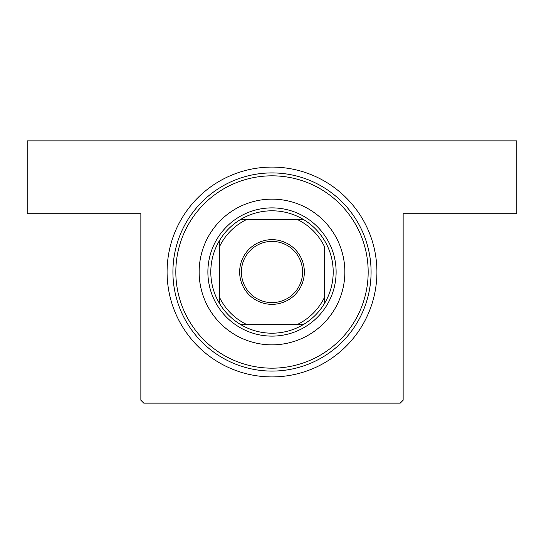 <?xml version="1.0" encoding="UTF-8"?>
<svg xmlns="http://www.w3.org/2000/svg" width="544" height="544" viewBox="0 0 544 544"><rect width="100%" height="100%" fill="white"/><g stroke="black" fill="none" stroke-linecap="round" stroke-linejoin="round"><path stroke-width="0.82" d="M272 167.083A104.917 104.917 0 0 1 376.917 272A104.917 104.917 0 0 1 272 376.917A104.917 104.917 0 0 1 167.083 272A104.917 104.917 0 0 1 272 167.083M140.855 400.228L140.855 213.717L27.2 213.717L27.2 140.855L516.8 140.855L516.8 213.717L403.145 213.717L403.145 400.228L400.228 403.145L143.772 403.145L140.855 400.228M344.855 272A72.855 72.855 0 0 0 272 199.145A72.855 72.855 0 0 0 199.145 272A72.855 72.855 0 0 0 272 344.855A72.855 72.855 0 0 0 344.855 272M175.828 272A96.172 96.172 0 0 0 272 368.172A96.172 96.172 0 0 0 368.172 272A96.172 96.172 0 0 0 272 175.828A96.172 96.172 0 0 0 175.828 272M371.083 272A99.083 99.083 0 0 1 272 371.083A99.083 99.083 0 0 1 172.917 272A99.083 99.083 0 0 1 272 172.917A99.083 99.083 0 0 1 371.083 272M272 239.652A32.348 32.348 0 0 1 304.348 272A32.348 32.348 0 0 1 272 304.348A32.348 32.348 0 0 1 239.652 272A32.348 32.348 0 0 1 272 239.652M272 302.6A30.6 30.6 0 0 0 302.6 272A30.6 30.6 0 0 0 272 241.4A30.6 30.6 0 0 0 241.4 272A30.6 30.6 0 0 0 272 302.6M272 210.8A61.2 61.2 0 0 0 240.475 219.545L246.595 219.545L240.475 219.545A61.2 61.2 0 0 0 219.545 303.525L219.545 297.405L219.545 303.525A61.2 61.2 0 0 0 303.525 324.455L297.405 324.455L303.525 324.455A61.2 61.2 0 0 0 324.455 303.525L324.455 246.595A58.283 58.283 0 0 0 297.405 219.545L246.595 219.545A58.283 58.283 0 0 0 219.545 246.595L219.545 297.405A58.283 58.283 0 0 0 246.595 324.455L297.405 324.455A58.283 58.283 0 0 0 324.455 297.405L324.455 303.525A61.2 61.2 0 0 0 303.525 219.545L297.405 219.545L303.525 219.545A61.2 61.2 0 0 0 272 210.8M272 336.117A64.117 64.117 0 0 1 207.883 272A64.117 64.117 0 0 1 272 207.883A64.117 64.117 0 0 1 336.117 272A64.117 64.117 0 0 1 272 336.117M240.475 324.455L246.595 324.455L240.475 324.455M219.545 240.475L219.545 246.595L219.545 240.475"/></g></svg>
